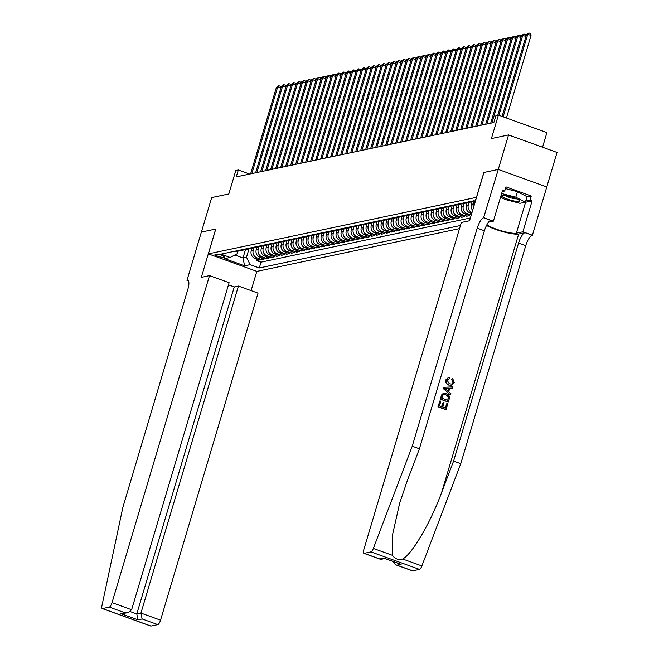 <?xml version="1.0" encoding="UTF-8"?>
<svg xmlns="http://www.w3.org/2000/svg" width="659" height="659" viewBox="0 0 659 659"><rect width="100%" height="100%" fill="white"/><g stroke="black" fill="none" stroke-linecap="round" stroke-linejoin="round"><path stroke-width="0.99" d="M475.946 199.315A4.679 0.824 -163.4 0 0 475.749 199.339A4.679 0.824 -163.4 0 0 475.46 199.52A4.679 0.824 -163.4 0 0 475.757 199.957M542.563 147.221L546.921 132.607L498.402 115.103L495.897 115.63L493.846 122.533L236.251 176.884L238.311 169.989L235.807 170.516L228.813 193.977L211.687 197.585L201.399 232.083L215.781 229.052L208.376 253.888L476.531 197.338M546.781 186.934L557.053 152.451L508.542 134.947L498.253 169.445L483.871 172.477L476.473 197.313M208.376 253.888L256.895 271.393L459.521 228.632M252.018 248.171L251.236 250.807A5.849 5.478 78.1 0 0 254.835 258.221L259.621 259.951L256.623 260.585L257.084 259.036M254.003 247.809L253.237 250.387A5.849 5.478 78.1 0 0 256.837 257.801L261.623 259.531L262.084 257.974M261.623 259.531L264.621 258.896L259.835 257.167A5.849 5.478 78.1 0 1 256.236 249.753L257.026 247.117M262.027 246.062L261.236 248.698A5.849 5.478 78.1 0 0 264.836 256.112L269.622 257.842L266.623 258.468L267.084 256.919M267.027 245L266.236 247.644A5.849 5.478 78.1 0 0 269.836 255.058L274.622 256.779L271.623 257.414L272.085 255.865M272.027 243.945L271.244 246.59A5.849 5.478 78.1 0 0 274.844 254.003L279.63 255.725L276.623 256.359L277.085 254.811M277.027 242.891L276.245 245.535A5.849 5.478 78.1 0 0 279.844 252.949L284.63 254.671L281.632 255.305L282.093 253.756M282.036 241.837L281.245 244.481A5.849 5.478 78.1 0 0 284.845 251.886L289.631 253.616L286.632 254.25L287.093 252.702M287.036 240.782L286.245 243.426A5.849 5.478 78.1 0 0 289.845 250.832L294.631 252.562L291.632 253.196L292.094 251.647M292.036 239.728L291.245 242.364A5.849 5.478 78.1 0 0 294.845 249.777L299.631 251.507L296.632 252.142L297.094 250.593M297.036 238.673L296.253 241.309A5.849 5.478 78.1 0 0 299.853 248.723L304.639 250.453L301.633 251.087L302.094 249.53M302.036 237.619L301.254 240.255A5.849 5.478 78.1 0 0 304.853 247.669L309.639 249.399L306.633 250.025L307.102 248.476M307.036 236.556L306.254 239.201A5.849 5.478 78.1 0 0 309.854 246.614L314.64 248.336L311.641 248.97L312.102 247.422M312.045 235.502L311.254 238.146A5.849 5.478 78.1 0 0 314.854 245.56L319.64 247.282L316.641 247.916L317.103 246.367M317.045 234.447L316.254 237.092A5.849 5.478 78.1 0 0 319.854 244.505L324.64 246.227L321.641 246.861L322.103 245.313M322.045 233.393L321.262 236.037A5.849 5.478 78.1 0 0 324.862 243.443L329.648 245.173L326.642 245.807L327.103 244.258M327.045 232.339L326.263 234.975A5.849 5.478 78.1 0 0 329.862 242.388L334.648 244.118L331.642 244.753L332.103 243.204M332.045 231.284L331.263 233.92A5.849 5.478 78.1 0 0 334.863 241.334L339.649 243.064L336.65 243.698L337.111 242.15M337.054 230.23L336.263 232.866A5.849 5.478 78.1 0 0 339.863 240.28L344.649 242.01L341.65 242.644L342.112 241.087M342.054 229.175L341.263 231.811A5.849 5.478 78.1 0 0 344.863 239.225L349.649 240.947L346.65 241.581L347.112 240.033M347.054 228.113L346.263 230.757A5.849 5.478 78.1 0 0 349.863 238.171L354.649 239.892L351.651 240.527L352.112 238.978M352.054 227.058L351.272 229.703A5.849 5.478 78.1 0 0 354.872 237.116L359.657 238.838L356.651 239.472L357.112 237.924M357.054 226.004L356.272 228.648A5.849 5.478 78.1 0 0 359.872 236.054L364.658 237.784L361.659 238.418L362.12 236.869M362.063 224.95L361.272 227.594A5.849 5.478 78.1 0 0 364.872 234.999L369.658 236.729L366.659 237.364L367.121 235.815M367.063 223.895L366.272 226.531A5.849 5.478 78.1 0 0 369.872 233.945L374.658 235.675L371.66 236.309L372.121 234.761M372.063 222.841L371.272 225.477A5.849 5.478 78.1 0 0 374.872 232.891L379.658 234.62L376.66 235.255L377.121 233.706M377.063 221.786L376.281 224.422A5.849 5.478 78.1 0 0 379.881 231.836L384.667 233.566L381.66 234.192L382.121 232.643M382.063 220.732L381.281 223.368A5.849 5.478 78.1 0 0 384.881 230.782L389.667 232.503L386.668 233.138L387.13 231.589M387.072 219.669L386.281 222.314A5.849 5.478 78.1 0 0 389.881 229.727L394.667 231.449L391.668 232.083L392.13 230.535M392.072 218.615L391.281 221.259A5.849 5.478 78.1 0 0 394.881 228.673L399.667 230.395L396.669 231.029L397.13 229.48M397.072 217.561L396.281 220.205A5.849 5.478 78.1 0 0 399.881 227.61L404.667 229.34L401.669 229.975L402.13 228.426M402.072 216.506L401.29 219.15A5.849 5.478 78.1 0 0 404.89 226.556L409.676 228.286L406.669 228.92L407.13 227.371M407.073 215.452L406.29 218.088A5.849 5.478 78.1 0 0 409.89 225.502L414.676 227.231L411.669 227.866L412.139 226.317M412.073 214.397L411.29 217.033A5.849 5.478 78.1 0 0 414.89 224.447L419.676 226.177L416.677 226.811L417.139 225.254M417.081 213.343L416.29 215.979A5.849 5.478 78.1 0 0 419.89 223.393L424.676 225.123L421.678 225.749L422.139 224.2M422.081 212.28L421.29 214.925A5.849 5.478 78.1 0 0 424.89 222.338L429.676 224.06L426.678 224.694L427.139 223.146M427.081 211.226L426.299 213.87A5.849 5.478 78.1 0 0 429.899 221.284L434.685 223.006L431.678 223.64L432.139 222.091M432.082 210.172L431.299 212.816A5.849 5.478 78.1 0 0 434.899 220.23L439.685 221.951L436.678 222.585L437.139 221.037M437.082 209.117L436.299 211.761A5.849 5.478 78.1 0 0 439.899 219.167L444.685 220.897L441.687 221.531L442.148 219.982M442.09 208.063L441.299 210.707A5.849 5.478 78.1 0 0 444.899 218.113L449.685 219.842L446.687 220.477L447.148 218.928M447.09 207.008L446.3 209.644A5.849 5.478 78.1 0 0 449.899 217.058L454.685 218.788L451.687 219.422L452.148 217.874M452.09 205.954L451.3 208.59A5.849 5.478 78.1 0 0 454.899 216.004L459.694 217.734L456.687 218.368L457.148 216.811M457.091 204.9L456.308 207.536A5.849 5.478 78.1 0 0 459.908 214.949L464.694 216.679L461.687 217.305L462.148 215.757M462.091 203.837L461.308 206.481A5.849 5.478 78.1 0 0 464.908 213.895L469.694 215.617L466.696 216.251L467.157 214.702M223.368 257.323L224.472 257.092A4.531 0.799 -163.4 0 0 224.752 256.919A4.531 0.799 -163.4 0 0 221.3 255.074A4.531 0.799 -163.4 0 0 216.341 254.16L215.238 254.39A4.531 0.799 -163.4 0 0 214.958 254.563A4.531 0.799 -163.4 0 0 218.401 256.409A4.531 0.799 -163.4 0 0 223.368 257.323L223.747 256.054M475.378 201.209L474.085 200.74L220.996 254.152L230.172 257.463L237.067 253.83L237.841 251.219M245.519 249.53L243.006 257.982L246.507 257.241L250.107 264.654L259.284 267.966L460.443 225.51M250.107 264.654L244.604 265.816L224.67 258.625L230.172 257.463M472.099 201.728L471.309 204.372A5.849 5.478 78.1 0 0 472.676 210.287M474.085 201.366L473.31 203.944L471.309 204.372M467.099 202.783L466.308 205.427A5.849 5.478 78.1 0 0 469.908 212.841L471.72 213.491M469.076 202.42L468.31 205.007L466.308 205.427M464.076 203.474L463.31 206.061L461.308 206.481M459.076 204.537L458.31 207.115L456.308 207.536M454.076 205.592L453.301 208.17L451.3 208.59M449.076 206.646L448.301 209.224L446.3 209.644M444.067 207.7L443.301 210.279L441.299 210.707M439.067 208.755L438.301 211.333L436.299 211.761M434.067 209.809L433.301 212.396L431.299 212.816M429.067 210.864L428.292 213.45L426.299 213.87M424.066 211.918L423.292 214.504L421.29 214.925M419.058 212.981L418.292 215.559L416.29 215.979M414.058 214.035L413.292 216.613L411.29 217.033M409.058 215.089L408.292 217.668L406.29 218.088M404.058 216.144L403.283 218.722L401.29 219.15M399.057 217.198L398.283 219.776L396.281 220.205M394.049 218.253L393.283 220.839L391.281 221.259M389.049 219.307L388.283 221.894L386.281 222.314M384.049 220.361L383.283 222.948L381.281 223.368M379.049 221.424L378.274 224.002L376.281 224.422M374.048 222.478L373.274 225.057L371.272 225.477M369.048 223.533L368.274 226.111L366.272 226.531M364.04 224.587L363.274 227.166L361.272 227.594M359.04 225.642L358.274 228.22L356.272 228.648M354.04 226.696L353.273 229.283L351.272 229.703M349.039 227.75L348.265 230.337L346.263 230.757M344.039 228.805L343.265 231.391L341.263 231.811M339.031 229.867L338.265 232.446L336.263 232.866M334.031 230.922L333.265 233.5L331.263 233.92M329.03 231.976L328.264 234.555L326.263 234.975M324.03 233.031L323.256 235.609L321.262 236.037M319.03 234.085L318.256 236.672L316.254 237.092M314.022 235.139L313.256 237.726L311.254 238.146M309.022 236.194L308.255 238.78L306.254 239.201M304.021 237.256L303.255 239.835L301.254 240.255M299.021 238.311L298.247 240.889L296.253 241.309M294.021 239.365L293.247 241.944L291.245 242.364M289.013 240.42L288.247 242.998L286.245 243.426M284.013 241.474L283.246 244.052L281.245 244.481M279.012 242.528L278.246 245.115L276.245 245.535M274.012 243.583L273.238 246.169L271.244 246.59M269.012 244.637L268.238 247.224L266.236 247.644M264.012 245.7L263.238 248.278L261.236 248.698M259.003 246.754L258.237 249.333L256.236 249.753M256.623 260.585L261.013 262.167L470.378 217.989M472.025 212.462L471.91 212.412A5.849 5.478 -101.9 0 1 468.31 205.007M471.259 215.04L466.91 213.475A5.849 5.478 -101.9 0 1 463.31 206.061M466.696 216.251L461.91 214.529A5.849 5.478 -101.9 0 1 458.31 207.115M461.687 217.305L456.901 215.584A5.849 5.478 -101.9 0 1 453.301 208.17M456.687 218.368L451.901 216.638A5.849 5.478 -101.9 0 1 448.301 209.224M451.687 219.422L446.901 217.692A5.849 5.478 -101.9 0 1 443.301 210.279M446.687 220.477L441.901 218.747A5.849 5.478 -101.9 0 1 438.301 211.333M441.687 221.531L436.901 219.801A5.849 5.478 -101.9 0 1 433.301 212.396M436.678 222.585L431.892 220.856A5.849 5.478 -101.9 0 1 428.292 213.45M431.678 223.64L426.892 221.918A5.849 5.478 -101.9 0 1 423.292 214.504M426.678 224.694L421.892 222.973A5.849 5.478 -101.9 0 1 418.292 215.559M421.678 225.749L416.892 224.027A5.849 5.478 -101.9 0 1 413.292 216.613M416.677 226.811L411.891 225.081A5.849 5.478 -101.9 0 1 408.292 217.668M411.669 227.866L406.883 226.136A5.849 5.478 -101.9 0 1 403.283 218.722M406.669 228.92L401.883 227.19A5.849 5.478 -101.9 0 1 398.283 219.776M401.669 229.975L396.883 228.245A5.849 5.478 -101.9 0 1 393.283 220.839M396.669 231.029L391.883 229.299A5.849 5.478 -101.9 0 1 388.283 221.894M391.668 232.083L386.882 230.362A5.849 5.478 -101.9 0 1 383.283 222.948M386.668 233.138L381.874 231.416A5.849 5.478 -101.9 0 1 378.274 224.002M381.66 234.192L376.874 232.47A5.849 5.478 -101.9 0 1 373.274 225.057M376.66 235.255L371.874 233.525A5.849 5.478 -101.9 0 1 368.274 226.111M371.66 236.309L366.874 234.579A5.849 5.478 -101.9 0 1 363.274 227.166M366.659 237.364L361.873 235.634A5.849 5.478 -101.9 0 1 358.274 228.22M361.659 238.418L356.873 236.688A5.849 5.478 -101.9 0 1 353.273 229.283M356.651 239.472L351.865 237.742A5.849 5.478 -101.9 0 1 348.265 230.337M351.651 240.527L346.865 238.805A5.849 5.478 -101.9 0 1 343.265 231.391M346.65 241.581L341.864 239.86A5.849 5.478 -101.9 0 1 338.265 232.446M341.65 242.644L336.864 240.914A5.849 5.478 -101.9 0 1 333.265 233.5M336.65 243.698L331.864 241.968A5.849 5.478 -101.9 0 1 328.264 234.555M331.642 244.753L326.856 243.023A5.849 5.478 -101.9 0 1 323.256 235.609M326.642 245.807L321.856 244.077A5.849 5.478 -101.9 0 1 318.256 236.672M321.641 246.861L316.855 245.132A5.849 5.478 -101.9 0 1 313.256 237.726M316.641 247.916L311.855 246.194A5.849 5.478 -101.9 0 1 308.255 238.78M311.641 248.97L306.855 247.249A5.849 5.478 -101.9 0 1 303.255 239.835M306.633 250.025L301.847 248.303A5.849 5.478 -101.9 0 1 298.247 240.889M301.633 251.087L296.847 249.357A5.849 5.478 -101.9 0 1 293.247 241.944M296.632 252.142L291.846 250.412A5.849 5.478 -101.9 0 1 288.247 242.998M291.632 253.196L286.846 251.466A5.849 5.478 -101.9 0 1 283.246 244.052M286.632 254.25L281.846 252.521A5.849 5.478 -101.9 0 1 278.246 245.115M281.632 255.305L276.838 253.575A5.849 5.478 -101.9 0 1 273.238 246.169M276.623 256.359L271.837 254.638A5.849 5.478 -101.9 0 1 268.238 247.224M271.623 257.414L266.837 255.692A5.849 5.478 -101.9 0 1 263.238 248.278M266.623 258.468L261.837 256.746A5.849 5.478 -101.9 0 1 258.237 249.333M237.24 250.717A5.849 5.478 78.1 0 0 241.21 250.272M235.247 251.145A5.849 5.478 78.1 0 0 237.759 251.236L239.752 250.815M249.003 248.863L246.507 257.241M498.402 115.103L491.408 138.563L508.542 134.947M249.613 174.067L238.311 169.989M234.81 255.025L243.006 257.982L244.604 265.816M261.013 262.167L259.284 267.966M240.247 250.082A5.849 5.478 78.1 0 0 242.759 250.181L244.761 249.761A5.849 5.478 -101.9 0 1 242.248 249.662M246.211 249.209A5.849 5.478 -101.9 0 1 244.761 249.761M245.247 249.028A5.849 5.478 78.1 0 0 247.759 249.127L249.761 248.707A5.849 5.478 -101.9 0 1 247.249 248.608M251.211 248.155A5.849 5.478 -101.9 0 1 249.761 248.707M250.247 247.973A5.849 5.478 78.1 0 0 252.759 248.072L254.761 247.644A5.849 5.478 -101.9 0 1 252.249 247.553M256.211 247.1A5.849 5.478 -101.9 0 1 254.761 247.644M255.247 246.919A5.849 5.478 78.1 0 0 257.76 247.018L259.761 246.59A5.849 5.478 -101.9 0 1 257.249 246.499M261.219 246.046A5.849 5.478 -101.9 0 1 259.761 246.59M260.247 245.865A5.849 5.478 78.1 0 0 262.768 245.955L264.761 245.535A5.849 5.478 -101.9 0 1 262.249 245.445M266.22 244.991A5.849 5.478 -101.9 0 1 264.761 245.535M265.256 244.81A5.849 5.478 78.1 0 0 267.768 244.901L269.77 244.481A5.849 5.478 -101.9 0 1 267.257 244.39M271.22 243.937A5.849 5.478 -101.9 0 1 269.77 244.481M270.256 243.756A5.849 5.478 78.1 0 0 272.768 243.846L274.77 243.426A5.849 5.478 -101.9 0 1 272.258 243.328M276.22 242.883A5.849 5.478 -101.9 0 1 274.77 243.426M275.256 242.701A5.849 5.478 78.1 0 0 277.768 242.792L279.77 242.372A5.849 5.478 -101.9 0 1 277.258 242.273M281.22 241.828A5.849 5.478 -101.9 0 1 279.77 242.372M280.256 241.639A5.849 5.478 78.1 0 0 282.769 241.738L284.77 241.318A5.849 5.478 -101.9 0 1 282.258 241.219M286.22 240.766A5.849 5.478 -101.9 0 1 284.77 241.318M285.256 240.584A5.849 5.478 78.1 0 0 287.769 240.683L289.771 240.263A5.849 5.478 -101.9 0 1 287.258 240.164M291.229 239.711A5.849 5.478 -101.9 0 1 289.771 240.263M290.265 239.53A5.849 5.478 78.1 0 0 292.777 239.629L294.779 239.201A5.849 5.478 -101.9 0 1 292.258 239.11M296.229 238.657A5.849 5.478 -101.9 0 1 294.779 239.201M295.265 238.476A5.849 5.478 78.1 0 0 297.777 238.574L299.779 238.146A5.849 5.478 -101.9 0 1 297.267 238.056M301.229 237.602A5.849 5.478 -101.9 0 1 299.779 238.146M300.265 237.421A5.849 5.478 78.1 0 0 302.778 237.512L304.779 237.092A5.849 5.478 -101.9 0 1 302.267 237.001M306.229 236.548A5.849 5.478 -101.9 0 1 304.779 237.092M305.265 236.367A5.849 5.478 78.1 0 0 307.778 236.457L309.779 236.037A5.849 5.478 -101.9 0 1 307.267 235.947M311.229 235.494A5.849 5.478 -101.9 0 1 309.779 236.037M310.265 235.312A5.849 5.478 78.1 0 0 312.778 235.403L314.78 234.983A5.849 5.478 -101.9 0 1 312.267 234.884M316.238 234.439A5.849 5.478 -101.9 0 1 314.78 234.983M315.274 234.258A5.849 5.478 78.1 0 0 317.786 234.349L319.78 233.929A5.849 5.478 -101.9 0 1 317.267 233.83M321.238 233.385A5.849 5.478 -101.9 0 1 319.78 233.929M320.274 233.195A5.849 5.478 78.1 0 0 322.786 233.294L324.788 232.874A5.849 5.478 -101.9 0 1 322.276 232.775M326.238 232.322A5.849 5.478 -101.9 0 1 324.788 232.874M325.274 232.141A5.849 5.478 78.1 0 0 327.787 232.24L329.788 231.811A5.849 5.478 -101.9 0 1 327.276 231.721M331.238 231.268A5.849 5.478 -101.9 0 1 329.788 231.811M330.274 231.087A5.849 5.478 78.1 0 0 332.787 231.185L334.788 230.757A5.849 5.478 -101.9 0 1 332.276 230.666M336.238 230.213A5.849 5.478 -101.9 0 1 334.788 230.757M335.274 230.032A5.849 5.478 78.1 0 0 337.787 230.123L339.789 229.703A5.849 5.478 -101.9 0 1 337.276 229.612M341.247 229.159A5.849 5.478 -101.9 0 1 339.789 229.703M340.283 228.978A5.849 5.478 78.1 0 0 342.795 229.068L344.789 228.648A5.849 5.478 -101.9 0 1 342.276 228.558M346.247 228.105A5.849 5.478 -101.9 0 1 344.789 228.648M345.283 227.923A5.849 5.478 78.1 0 0 347.795 228.014L349.797 227.594A5.849 5.478 -101.9 0 1 347.285 227.495M351.247 227.05A5.849 5.478 -101.9 0 1 349.797 227.594M350.283 226.869A5.849 5.478 78.1 0 0 352.796 226.96L354.797 226.539A5.849 5.478 -101.9 0 1 352.285 226.441M356.247 225.996A5.849 5.478 -101.9 0 1 354.797 226.539M355.283 225.806A5.849 5.478 78.1 0 0 357.796 225.905L359.798 225.485A5.849 5.478 -101.9 0 1 357.285 225.386M361.247 224.941A5.849 5.478 -101.9 0 1 359.798 225.485M360.284 224.752A5.849 5.478 78.1 0 0 362.796 224.851L364.798 224.431A5.849 5.478 -101.9 0 1 362.285 224.332M366.256 223.879A5.849 5.478 -101.9 0 1 364.798 224.431M365.284 223.698A5.849 5.478 78.1 0 0 367.804 223.796L369.798 223.368A5.849 5.478 -101.9 0 1 367.285 223.277M371.256 222.824A5.849 5.478 -101.9 0 1 369.798 223.368M370.292 222.643A5.849 5.478 78.1 0 0 372.805 222.742L374.806 222.314A5.849 5.478 -101.9 0 1 372.294 222.223M376.256 221.77A5.849 5.478 -101.9 0 1 374.806 222.314M375.292 221.589A5.849 5.478 78.1 0 0 377.805 221.679L379.806 221.259A5.849 5.478 -101.9 0 1 377.294 221.169M381.256 220.716A5.849 5.478 -101.9 0 1 379.806 221.259M380.292 220.534A5.849 5.478 78.1 0 0 382.805 220.625L384.807 220.205A5.849 5.478 -101.9 0 1 382.294 220.114M386.256 219.661A5.849 5.478 -101.9 0 1 384.807 220.205M385.293 219.48A5.849 5.478 78.1 0 0 387.805 219.571L389.807 219.15A5.849 5.478 -101.9 0 1 387.294 219.052M391.257 218.607A5.849 5.478 -101.9 0 1 389.807 219.15M390.293 218.426A5.849 5.478 78.1 0 0 392.805 218.516L394.807 218.096A5.849 5.478 -101.9 0 1 392.294 217.997M396.265 217.552A5.849 5.478 -101.9 0 1 394.807 218.096M395.301 217.363A5.849 5.478 78.1 0 0 397.814 217.462L399.815 217.042A5.849 5.478 -101.9 0 1 397.303 216.943M401.265 216.49A5.849 5.478 -101.9 0 1 399.815 217.042M400.301 216.309A5.849 5.478 78.1 0 0 402.814 216.407L404.815 215.987A5.849 5.478 -101.9 0 1 402.303 215.888M406.265 215.435A5.849 5.478 -101.9 0 1 404.815 215.987M405.301 215.254A5.849 5.478 78.1 0 0 407.814 215.353L409.816 214.925A5.849 5.478 -101.9 0 1 407.303 214.834M411.265 214.381A5.849 5.478 -101.9 0 1 409.816 214.925M410.302 214.2A5.849 5.478 78.1 0 0 412.814 214.299L414.816 213.87A5.849 5.478 -101.9 0 1 412.303 213.78M416.266 213.327A5.849 5.478 -101.9 0 1 414.816 213.87M415.302 213.145A5.849 5.478 78.1 0 0 417.814 213.236L419.816 212.816A5.849 5.478 -101.9 0 1 417.304 212.725M421.274 212.272A5.849 5.478 -101.9 0 1 419.816 212.816M420.31 212.091A5.849 5.478 78.1 0 0 422.823 212.182L424.816 211.761A5.849 5.478 -101.9 0 1 422.304 211.671M426.274 211.218A5.849 5.478 -101.9 0 1 424.816 211.761M425.31 211.037A5.849 5.478 78.1 0 0 427.823 211.127L429.825 210.707A5.849 5.478 -101.9 0 1 427.312 210.608M431.274 210.163A5.849 5.478 -101.9 0 1 429.825 210.707M430.311 209.982A5.849 5.478 78.1 0 0 432.823 210.073L434.825 209.653A5.849 5.478 -101.9 0 1 432.312 209.554M436.274 209.109A5.849 5.478 -101.9 0 1 434.825 209.653M435.311 208.919A5.849 5.478 78.1 0 0 437.823 209.018L439.825 208.598A5.849 5.478 -101.9 0 1 437.312 208.499M441.275 208.046A5.849 5.478 -101.9 0 1 439.825 208.598M440.311 207.865A5.849 5.478 78.1 0 0 442.823 207.964L444.825 207.536A5.849 5.478 -101.9 0 1 442.313 207.445M446.283 206.992A5.849 5.478 -101.9 0 1 444.825 207.536M445.319 206.811A5.849 5.478 78.1 0 0 447.832 206.91L449.825 206.481A5.849 5.478 -101.9 0 1 447.313 206.391M451.283 205.938A5.849 5.478 -101.9 0 1 449.825 206.481M450.319 205.756A5.849 5.478 78.1 0 0 452.832 205.847L454.834 205.427A5.849 5.478 -101.9 0 1 452.321 205.336M456.283 204.883A5.849 5.478 -101.9 0 1 454.834 205.427M455.32 204.702A5.849 5.478 78.1 0 0 457.832 204.792L459.834 204.372A5.849 5.478 -101.9 0 1 457.321 204.282M473.417 207.774A5.849 5.478 -101.9 0 1 473.31 203.944M461.284 203.829A5.849 5.478 -101.9 0 1 459.834 204.372M460.32 203.647A5.849 5.478 78.1 0 0 462.832 203.738L464.834 203.318A5.849 5.478 -101.9 0 1 462.321 203.227M466.284 202.774A5.849 5.478 -101.9 0 1 464.834 203.318M465.32 202.593A5.849 5.478 78.1 0 0 467.832 202.684L469.834 202.264A5.849 5.478 -101.9 0 1 467.322 202.165M471.292 201.72A5.849 5.478 -101.9 0 1 469.834 202.264M470.32 201.539A5.849 5.478 78.1 0 0 472.841 201.629L474.834 201.209A5.849 5.478 -101.9 0 1 472.322 201.11M280.833 88.232L277.653 87.087L251.87 173.589M276.409 87.35L278.798 85.719L277.653 87.087L276.409 87.35L250.618 173.861M278.798 85.719L280.108 86.197L280.866 88.1M504.662 195.328A9.506 1.664 -163.4 0 0 501.894 195.253A9.506 1.664 -163.4 0 0 505.066 198.194A9.506 1.664 -163.4 0 0 516.17 201.341A9.506 1.664 -163.4 0 0 519.226 200.427A9.506 1.664 -163.4 0 0 504.662 195.328M504.983 195.369A6.508 1.145 -163.4 0 0 514.844 198.754A6.508 1.145 -163.4 0 0 516.582 198.829M505.428 188.573L517.463 191.67L527.027 196.67L525.38 202.189L519.976 203.326L505.016 199.471L500.552 197.14M501.623 193.54L515.816 197.189L525.38 202.189M517.463 191.67L515.816 197.189M209.513 275.627L112.022 602.647L131.627 609.723L229.118 282.703L209.513 275.627L201.308 277.357L215.707 229.068L201.374 232.092L186.983 280.38L188.466 280.915M228.475 284.845L234.274 286.937L238.426 286.064L258.031 293.131L160.541 620.152A4.391 1.326 109.8 0 1 157.806 624.608L150.977 626.05A4.391 1.326 109.8 0 1 150.722 626.034L102.203 608.529A4.391 1.326 -70.2 0 1 101.947 605.703L122.887 507.257L187.873 289.243A10.239 3.097 -70.2 0 0 187.848 280.355A10.239 3.097 -70.2 0 0 187.255 280.322L186.983 280.38M157.806 624.608L142.138 618.958L137.986 619.831L120.811 613.636L124.963 612.755L109.287 607.104L102.458 608.545L150.977 626.05M256.829 271.368L251.087 290.627M238.426 286.064L140.935 613.084L160.541 620.152M109.287 607.104A4.391 1.326 -70.2 0 0 112.022 602.647M234.274 286.937L136.784 613.957L140.935 613.084L142.138 618.958M137.986 619.831L136.784 613.957L130.309 611.618M120.811 613.636L127.854 612.755L131.627 609.723M124.963 612.755L127.854 612.755M446.975 403.16L447.881 403.489L446.077 409.544L438.21 406.702L439.948 400.861L440.855 401.191L439.462 405.862L441.884 406.735L443.186 402.385L444.092 402.715L442.79 407.064L445.517 408.045L446.975 403.16L445.262 407.954M443.186 402.385L441.546 406.611M439.948 400.861L437.988 406.751A19.045 3.336 -163.4 0 0 445.855 409.585L446.077 409.544M443.82 393.39L441.645 394.856L440.261 399.107A19.045 3.336 -163.4 0 0 448.128 401.949L440.484 399.057L441.884 394.807L442.799 393.802L446.407 393.67C448.927 394.568 449.866 396.323 449.24 398.934L448.351 401.899M452 379.353L452.609 378.274L451.613 379.427L452.988 382.442L451.613 379.427M448.985 384.963C446.58 384.032 445.632 382.286 446.143 379.716L448.449 377.409L445.929 379.757C445.36 382.344 446.242 384.106 448.581 385.045L451.712 385.218L448.581 385.045M486.507 225.469A19.045 3.336 -163.4 0 0 503.74 231.927A19.045 3.336 -163.4 0 0 518.691 234.019L524.943 232.701L532.398 235.238L546.797 186.942L498.278 169.437L483.953 172.46L469.554 220.757L461.349 222.487L363.859 549.507A4.391 1.326 -70.2 0 0 363.875 553.313A4.391 1.326 -70.2 0 0 364.13 553.329L370.951 551.888A4.391 1.326 -70.2 0 0 373.348 548.436L412.237 446.201L477.223 228.187A10.239 3.097 109.8 0 1 483.607 217.791L498.278 169.437M412.237 446.201L419.412 448.787L407.493 480.139L399.642 503.237L392.418 535.256L392.533 555.356C394.856 558.923 398.242 560.142 402.682 559.013C412.204 553.98 430.607 522.546 441.654 492.462L453.573 461.111L518.567 243.097A10.239 3.097 109.8 0 1 524.943 232.701M443.993 387.311L443.375 388.67L450.262 394.799L443.598 388.629L443.993 387.311L452.84 386.858L452.469 388.102L449.767 388.167L448.713 391.701L450.855 393.514L450.484 394.749M449.389 388.25L452.469 388.102M453.573 461.111L460.756 463.705L525.742 245.692A10.239 3.097 109.8 0 1 532.126 235.296M483.607 217.791L490.79 220.378A10.239 3.097 109.8 0 0 484.406 230.774L419.412 448.787M364.13 553.329L379.798 558.98L383.95 558.107L401.125 564.302L396.973 565.183L412.649 570.834L419.47 569.392L370.951 551.888M402.682 559.013L421.867 565.941L460.756 463.705M483.879 217.734L493.393 221.16L502.603 190.253L504.703 191.011L502.224 191.53M526.953 196.909L531.245 196.003L505.939 186.868L504.703 191.011M531.245 196.003L530.009 200.138L532.11 200.896L522.892 231.803L532.398 235.238M486.902 224.711A16.45 2.883 -163.4 0 0 501.672 230.881A16.45 2.883 -163.4 0 0 516.368 233.179L522.892 231.803M493.393 221.16L488.533 222.182M421.867 565.941A4.391 1.326 109.8 0 1 419.47 569.392M412.649 570.834A4.391 1.326 109.8 0 1 412.394 570.818A4.391 1.326 109.8 0 1 412.188 570.669M532.11 200.896L525.577 202.272A16.45 2.883 16.6 0 1 524.358 202.404M525.717 201.044L530.009 200.138M379.798 558.98L381.182 559.293L384.864 558.519M383.95 558.107L384.914 558.453M401.125 564.302L399.247 563.626M396.973 565.183L395.993 564.903L392.665 561.328M448.449 377.409L449.38 377.343L449.273 378.604L447.033 380.095L449.323 383.793L451.58 384.065L453.277 382.385M452.609 378.274L454.216 382.599L451.712 385.218M445.986 389.387L447.914 391.018L448.754 388.192L444.701 388.299L445.986 389.387M448.754 388.192L447.618 390.771M446.448 388.25L448.359 388.275M447.799 400.4L448.334 396.537L446.036 394.832L444.009 394.552L442.815 395.235L441.744 398.217L447.799 400.4M448.301 398.695L447.543 400.31M448.334 396.537L448.005 398.761M446.036 394.832L447.996 396.611M285.833 87.169L282.662 86.024L256.87 172.534M281.409 86.288L283.798 84.665L282.662 86.024L281.409 86.288L255.618 172.798M283.798 84.665L285.108 85.143L285.866 87.046M290.833 86.115L287.662 84.97L261.87 171.48M286.41 85.233L288.799 83.611L287.662 84.97L286.41 85.233L260.618 171.744M288.799 83.611L290.117 84.088L290.874 85.991M295.833 85.06L292.662 83.915L266.87 170.426M291.41 84.179L293.807 82.556L292.662 83.915L291.41 84.179L265.618 170.689M293.807 82.556L295.117 83.034L295.875 84.937M300.833 84.006L297.662 82.861L271.87 169.371M296.41 83.125L298.807 81.502L297.662 82.861L296.41 83.125L270.627 169.635M298.807 81.502L300.117 81.971L300.875 83.874M305.842 82.952L302.662 81.807L276.879 168.317M301.41 82.07L303.807 80.447L302.662 81.807L301.41 82.07L275.627 168.58M303.807 80.447L305.117 80.917L305.875 82.82M310.842 81.897L307.662 80.752L281.879 167.262M306.419 81.016L308.807 79.393L307.662 80.752L306.419 81.016L280.627 167.526M308.807 79.393L310.117 79.863L310.875 81.765M315.842 80.843L312.671 79.698L286.879 166.208M311.419 79.961L313.808 78.339L312.671 79.698L311.419 79.961L285.627 166.472M313.808 78.339L315.126 78.808L315.883 80.711M320.842 79.788L317.671 78.643L291.879 165.145M316.419 78.907L318.816 77.276L317.671 78.643L316.419 78.907L290.627 165.409M318.816 77.276L320.126 77.754L320.884 79.657M325.843 78.726L322.671 77.581L296.879 164.091M321.419 77.844L323.816 76.222L322.671 77.581L321.419 77.844L295.627 164.355M323.816 76.222L325.126 76.699L325.884 78.602M330.851 77.671L327.671 76.526L301.88 163.037M326.419 76.79L328.816 75.167L327.671 76.526L326.419 76.79L300.636 163.3M328.816 75.167L330.126 75.645L330.884 77.548M335.851 76.617L332.671 75.472L306.888 161.982M331.428 75.736L333.816 74.113L332.671 75.472L331.428 75.736L305.636 162.246M333.816 74.113L335.126 74.582L335.884 76.493M340.851 75.563L337.68 74.418L311.888 160.928M336.428 74.681L338.817 73.058L337.68 74.418L336.428 74.681L310.636 161.191M338.817 73.058L340.135 73.528L340.892 75.431M345.851 74.508L342.68 73.363L316.888 159.873M341.428 73.627L343.825 72.004L342.68 73.363L341.428 73.627L315.636 160.137M343.825 72.004L345.135 72.474L345.893 74.376M350.852 73.454L347.68 72.309L321.889 158.819M346.428 72.572L348.825 70.95L347.68 72.309L346.428 72.572L320.636 159.083M348.825 70.95L350.135 71.419L350.893 73.322M355.86 72.399L352.68 71.254L326.889 157.765M351.428 71.518L353.825 69.895L352.68 71.254L351.428 71.518L325.645 158.028M353.825 69.895L355.135 70.365L355.893 72.268M360.86 71.337L357.68 70.192L331.897 156.702M356.437 70.464L358.826 68.833L357.68 70.192L356.437 70.464L330.645 156.966M358.826 68.833L360.135 69.31L360.893 71.213M365.86 70.282L362.689 69.137L336.897 155.648M361.437 69.401L363.826 67.778L362.689 69.137L361.437 69.401L335.645 155.911M363.826 67.778L365.144 68.256L365.902 70.159M370.86 69.228L367.689 68.083L341.897 154.593M366.437 68.347L368.834 66.724L367.689 68.083L366.437 68.347L340.645 154.857M368.834 66.724L370.144 67.202L370.902 69.104M375.861 68.174L372.689 67.029L346.898 153.539M371.437 67.292L373.834 65.669L372.689 67.029L371.437 67.292L345.646 153.802M373.834 65.669L375.144 66.139L375.902 68.05M380.861 67.119L377.689 65.974L351.898 152.484M376.437 66.238L378.834 64.615L377.689 65.974L376.437 66.238L350.654 152.748M378.834 64.615L380.144 65.084L380.902 66.987M385.869 66.065L382.69 64.92L356.906 151.43M381.446 65.183L383.835 63.561L382.69 64.92L381.446 65.183L355.654 151.694M383.835 63.561L385.144 64.03L385.902 65.933M390.869 65.01L387.698 63.865L361.906 150.376M386.446 64.129L388.835 62.506L387.698 63.865L386.446 64.129L360.654 150.639M388.835 62.506L390.144 62.976L390.902 64.879M395.87 63.956L392.698 62.811L366.906 149.313M391.446 63.075L393.835 61.444L392.698 62.811L391.446 63.075L365.654 149.585M393.835 61.444L395.153 61.921L395.911 63.824M400.87 62.893L397.698 61.748L371.907 148.259M396.446 62.012L398.843 60.389L397.698 61.748L396.446 62.012L370.655 148.522M398.843 60.389L400.153 60.867L400.911 62.77M405.87 61.839L402.698 60.694L376.907 147.204M401.446 60.957L403.843 59.335L402.698 60.694L401.446 60.957L375.663 147.468M403.843 59.335L405.153 59.812L405.911 61.715M410.878 60.785L407.699 59.64L381.915 146.15M406.446 59.903L408.844 58.28L407.699 59.64L406.446 59.903L380.663 146.413M408.844 58.28L410.153 58.758L410.911 60.661M415.878 59.73L412.699 58.585L386.915 145.095M411.455 58.849L413.844 57.226L412.699 58.585L411.455 58.849L385.663 145.359M413.844 57.226L415.154 57.695L415.911 59.598M420.879 58.676L417.707 57.531L391.916 144.041M416.455 57.794L418.844 56.172L417.707 57.531L416.455 57.794L390.663 144.305M418.844 56.172L420.162 56.641L420.92 58.544M425.879 57.621L422.707 56.476L396.916 142.987M421.455 56.74L423.852 55.117L422.707 56.476L421.455 56.74L395.664 143.25M423.852 55.117L425.162 55.587L425.92 57.49M430.879 56.567L427.707 55.422L401.916 141.932M426.455 55.685L428.852 54.063L427.707 55.422L426.455 55.685L400.664 142.196M428.852 54.063L430.162 54.532L430.92 56.435M435.887 55.513L432.708 54.367L406.916 140.869M431.456 54.631L433.853 53L432.708 54.367L431.456 54.631L405.672 141.133M433.853 53L435.162 53.478L435.92 55.381M440.887 54.45L437.708 53.305L411.924 139.815M436.464 53.568L438.853 51.946L437.708 53.305L436.464 53.568L410.672 140.079M438.853 51.946L440.163 52.423L440.92 54.326M445.888 53.395L442.716 52.25L416.925 138.761M441.464 52.514L443.853 50.891L442.716 52.25L441.464 52.514L415.672 139.024M443.853 50.891L445.171 51.369L445.929 53.272M450.888 52.341L447.716 51.196L421.925 137.706M446.464 51.46L448.861 49.837L447.716 51.196L446.464 51.46L420.673 137.97M448.861 49.837L450.171 50.315L450.929 52.218M455.888 51.287L452.717 50.142L426.925 136.652M451.464 50.405L453.862 48.782L452.717 50.142L451.464 50.405L425.673 136.915M453.862 48.782L455.171 49.252L455.929 51.155M460.896 50.232L457.717 49.087L431.925 135.597M456.465 49.351L458.862 47.728L457.717 49.087L456.465 49.351L430.681 135.861M458.862 47.728L460.171 48.198L460.929 50.1M465.897 49.178L462.717 48.033L436.933 134.543M461.473 48.296L463.862 46.674L462.717 48.033L461.473 48.296L435.681 134.807M463.862 46.674L465.172 47.143L465.929 49.046M470.897 48.123L467.725 46.978L441.934 133.489M466.473 47.242L468.862 45.619L467.725 46.978L466.473 47.242L440.682 133.752M468.862 45.619L470.18 46.089L470.938 47.992M475.897 47.069L472.725 45.916L446.934 132.426M471.473 46.188L473.87 44.557L472.725 45.916L471.473 46.188L445.682 132.69M473.87 44.557L475.18 45.034L475.938 46.937M480.897 46.006L477.726 44.861L451.934 131.372M476.473 45.125L478.871 43.502L477.726 44.861L476.473 45.125L450.682 131.635M478.871 43.502L480.18 43.98L480.938 45.883M485.897 44.952L482.726 43.807L456.934 130.317M481.474 44.071L483.871 42.448L482.726 43.807L481.474 44.071L455.69 130.581M483.871 42.448L485.181 42.926L485.938 44.828M490.906 43.898L487.726 42.753L461.943 129.263M486.482 43.016L488.871 41.393L487.726 42.753L486.482 43.016L460.69 129.526M488.871 41.393L490.181 41.863L490.939 43.774M495.906 42.843L492.734 41.698L466.943 128.208M491.482 41.962L493.871 40.339L492.734 41.698L491.482 41.962L465.691 128.472M493.871 40.339L495.181 40.809L495.939 42.711M500.906 41.789L497.734 40.644L471.943 127.154M496.482 40.907L498.871 39.285L497.734 40.644L496.482 40.907L470.691 127.418M498.871 39.285L500.189 39.754L500.947 41.657M505.906 40.734L502.735 39.589L476.943 126.1M501.483 39.853L503.88 38.23L502.735 39.589L501.483 39.853L475.691 126.363M503.88 38.23L505.189 38.7L505.947 40.603M510.906 39.68L507.735 38.535L481.943 125.045M506.483 38.799L508.88 37.176L507.735 38.535L506.483 38.799L480.699 125.309M508.88 37.176L510.19 37.645L510.947 39.548M515.915 38.617L512.735 37.472L486.952 123.983M511.491 37.736L513.88 36.113L512.735 37.472L511.491 37.736L485.699 124.246M513.88 36.113L515.19 36.591L515.948 38.494M520.915 37.563L517.735 36.418L491.952 122.928M516.491 36.682L518.88 35.059L517.735 36.418L516.491 36.682L490.7 123.192M518.88 35.059L520.19 35.537L520.948 37.439M525.915 36.509L522.744 35.364L498.912 115.292M521.491 35.627L523.88 34.004L522.744 35.364L521.491 35.627L497.759 115.243M523.88 34.004L525.198 34.482L525.956 36.385M506.425 118.002L531.022 35.495L527.744 34.309L503.146 116.816M526.492 34.573L528.889 32.95L527.744 34.309L526.492 34.573L502.092 116.437M528.889 32.95L530.198 33.42L531.022 35.495M253.237 250.387L251.236 250.807M256.837 257.801L254.835 258.221M471.91 212.412L469.908 212.841M466.91 213.475L464.908 213.895M461.91 214.529L459.908 214.949M456.901 215.584L454.899 216.004M451.901 216.638L449.899 217.058M446.901 217.692L444.899 218.113M441.901 218.747L439.899 219.167M436.901 219.801L434.899 220.23M431.892 220.856L429.899 221.284M426.892 221.918L424.89 222.338M421.892 222.973L419.89 223.393M416.892 224.027L414.89 224.447M411.891 225.081L409.89 225.502M406.883 226.136L404.89 226.556M401.883 227.19L399.881 227.61M396.883 228.245L394.881 228.673M391.883 229.299L389.881 229.727M386.882 230.362L384.881 230.782M381.874 231.416L379.881 231.836M376.874 232.47L374.872 232.891M371.874 233.525L369.872 233.945M366.874 234.579L364.872 234.999M361.873 235.634L359.872 236.054M356.873 236.688L354.872 237.116M351.865 237.742L349.863 238.171M346.865 238.805L344.863 239.225M341.864 239.86L339.863 240.28M336.864 240.914L334.863 241.334M331.864 241.968L329.862 242.388M326.856 243.023L324.862 243.443M321.856 244.077L319.854 244.505M316.855 245.132L314.854 245.56M311.855 246.194L309.854 246.614M306.855 247.249L304.853 247.669M301.847 248.303L299.853 248.723M296.847 249.357L294.845 249.777M291.846 250.412L289.845 250.832M286.846 251.466L284.845 251.886M281.846 252.521L279.844 252.949M276.838 253.575L274.844 254.003M271.837 254.638L269.836 255.058M266.837 255.692L264.836 256.112M261.837 256.746L259.835 257.167M224.612 256.623L224.472 257.092M188.326 280.709L187.255 280.322M441.654 492.462L518.691 234.019M518.567 243.097L525.742 245.692M484.406 230.774L477.223 228.187M373.348 548.436L392.533 555.356M525.577 202.272L516.368 233.179M363.875 553.313L380.268 559.227M400.145 564.03L384.419 558.354M395.993 564.903L412.394 570.818"/></g></svg>
